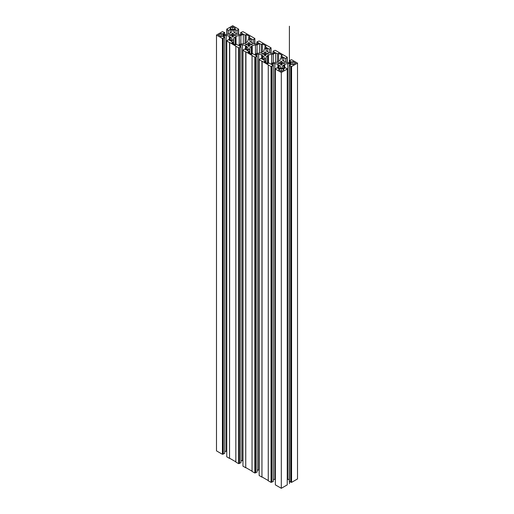 <?xml version="1.0" encoding="UTF-8"?>
<svg xmlns="http://www.w3.org/2000/svg" width="514" height="514" viewBox="0 0 514 514"><rect width="100%" height="100%" fill="white"/><g stroke="black" fill="none" stroke-linecap="round" stroke-linejoin="round"><path stroke-width="0.77" d="M224.734 34.637L224.734 32.581L222.427 31.624L216.49 35.055L216.49 450.874L222.427 454.305L222.967 453.997L222.967 38.177L224.734 37.528L222.877 36.462L224.599 35.466L226.224 35.569A5.095 2.943 180 0 1 229.283 36.41L229.283 40.156M224.734 37.528L224.734 453.348L222.967 453.997M226.751 451.44A5.095 2.943 0 0 0 226.224 451.388L224.734 451.298M229.54 458.411L229.54 42.591L226.751 40.979L226.751 456.805L229.54 458.411L229.719 42.489L238.637 47.841L240.937 46.883L239.087 45.817L240.803 44.821L242.428 44.924A5.095 2.943 180 0 1 245.486 45.772L245.486 49.511M235.842 461.842L229.719 458.308M235.842 46.228L235.842 462.054L238.637 463.66L239.177 463.352L239.177 47.532M240.937 46.883L240.937 462.709L239.177 463.352M242.955 460.795A5.095 2.943 0 0 0 242.428 460.743L240.937 460.653M245.743 467.772L245.743 51.946L242.955 50.34L242.955 466.159L245.743 467.772L245.93 51.843L254.841 57.195L257.141 56.244L255.291 55.171L257.006 54.182L258.632 54.278A5.095 2.943 180 0 1 261.69 55.126L261.69 58.866M252.046 471.197L245.93 467.663M252.046 55.589L252.046 471.409L254.841 473.021L255.381 472.707L255.381 56.887M257.141 56.244L257.141 472.064L255.381 472.707M259.159 470.149A5.095 2.943 0 0 0 258.632 470.098L257.141 470.008M261.954 477.127L261.954 61.307L259.159 59.695L259.159 475.514L261.954 477.127L262.134 61.198L271.045 66.557L273.352 65.599L271.495 64.526L273.21 63.537L274.842 63.633A5.095 2.943 180 0 1 277.894 64.481L277.894 68.221M268.257 480.558L262.134 477.024M268.257 64.944L268.257 480.763L271.045 482.376L271.585 482.061L271.585 66.242M273.352 65.599L273.352 481.419L271.585 482.061M275.363 479.504A5.095 2.943 0 0 0 274.842 479.459L273.352 479.363M281.306 488.3L281.306 72.48L275.363 69.049L275.363 484.869L281.306 488.3L287.249 484.869L287.249 69.049L285.591 67.719L283.741 68.786L282.019 67.797L282.192 66.859A5.095 2.943 180 0 1 283.657 65.092L283.657 68.741M289.266 479.363L287.776 479.459A5.095 2.943 0 0 0 287.249 479.504M291.573 482.376L291.573 66.557L297.51 63.126L297.51 478.945L291.573 482.376L289.266 481.419L289.266 65.599L291.123 64.526L289.401 63.537L287.776 63.633L287.776 479.459M295.569 63.126L292.864 61.564L292.864 64.68L295.569 63.126M271.045 53.205L271.045 47.841L269.387 49.171L267.531 48.104L265.815 49.093L265.989 50.031A5.095 2.943 180 0 0 267.453 51.798L268.514 52.409A5.095 2.943 180 0 0 271.572 53.257L273.197 53.353L274.913 52.364L273.062 51.291L274.502 50.462L275.363 50.34L278.158 51.946L287.249 57.195L285.591 58.532L283.741 57.459L282.019 58.448L282.192 59.386A5.095 2.943 180 0 0 283.657 61.153L284.717 61.764A5.095 2.943 180 0 0 287.776 62.612L289.401 62.714L291.123 61.719L289.266 60.652L291.573 59.695L297.51 63.126M291.573 66.557L289.266 65.599M284.37 68.426L284.37 64.68L284.717 64.481A5.095 2.943 180 0 1 287.776 63.633M284.37 64.68L283.657 65.092M281.306 72.48L287.249 69.049M275.363 69.049L277.02 67.719L278.877 68.786L280.593 67.797L280.419 66.859L280.419 67.899M278.607 68.632L278.607 64.892L278.954 65.092A5.095 2.943 180 0 1 280.419 66.859M278.607 64.892L277.894 64.481M259.159 59.695L260.816 58.365L262.673 59.431L264.389 58.442L264.215 57.504L264.215 58.545M262.403 59.277L262.403 55.538L262.75 55.737A5.095 2.943 180 0 1 264.215 57.504M262.403 55.538L261.69 55.126M242.955 50.34L244.613 49.003L246.469 50.076L248.185 49.087L248.011 48.143L248.011 49.183M246.2 49.922L246.2 46.176L246.547 46.382A5.095 2.943 180 0 1 248.011 48.143M246.2 46.176L245.486 45.772M226.751 40.979L228.409 39.649L230.259 40.722L231.981 39.732L231.808 38.788L231.808 39.829M229.989 40.567L229.989 36.822L230.343 37.027A5.095 2.943 180 0 1 231.808 38.788M229.989 36.822L229.283 36.41M216.49 35.055L222.427 38.486L222.967 38.177M224.734 32.581L222.877 33.654L224.599 34.644L226.224 34.541A5.095 2.943 180 0 0 229.283 33.699L230.343 33.089A5.095 2.943 180 0 0 231.808 31.322L231.981 30.384L230.259 29.388L228.409 30.461L226.751 29.131L232.694 25.7L238.637 29.131L236.98 30.461L235.123 29.388L233.407 30.384L233.581 31.322A5.095 2.943 180 0 0 235.046 33.089L236.106 33.699A5.095 2.943 180 0 0 239.158 34.541L240.79 34.644L242.505 33.654L240.648 32.581L242.955 31.624L254.841 38.486L253.184 39.816L251.327 38.749L249.611 39.739L249.785 40.677A5.095 2.943 180 0 0 251.25 42.444L252.31 43.054A5.095 2.943 180 0 0 255.368 43.902L256.994 43.998L258.709 43.009L256.859 41.936L259.159 40.979L271.045 47.841M281.306 71.356L284.011 69.795L281.306 68.24L278.607 69.795L281.306 71.356L281.306 68.24M232.694 26.824L229.989 28.379L232.694 29.941L235.393 28.379L232.694 26.824L232.694 29.941M218.431 35.055L221.136 36.616L223.834 35.055L221.136 33.494L218.431 35.055M292.864 61.564L290.166 63.126L292.864 64.68M271.662 54.311A5.095 2.943 180 0 0 268.449 55.159L267.518 55.698A5.095 2.943 180 0 0 266.04 57.555L265.911 58.5L263.483 59.9L265.282 60.941L264.202 61.564L267.8 63.646L268.886 63.016L270.685 64.057L273.114 62.657L274.746 62.586A5.095 2.943 180 0 0 277.958 61.731L278.896 61.192A5.095 2.943 180 0 0 280.374 59.335L280.496 58.39L282.925 56.99L281.126 55.949L282.205 55.326L278.607 53.25L277.528 53.874L275.729 52.833L273.294 54.233L271.662 54.311L271.662 63.492M239.254 35.594A5.095 2.943 180 0 0 236.042 36.449L235.104 36.989A5.095 2.943 180 0 0 233.626 38.846L233.504 39.784L231.075 41.191L232.874 42.232L231.795 42.855L235.393 44.93L236.472 44.307L238.271 45.348L240.706 43.947L242.338 43.87A5.095 2.943 180 0 0 245.551 43.022L246.482 42.476A5.095 2.943 180 0 0 247.96 40.625L248.089 39.681L250.517 38.28L248.718 37.239L249.798 36.616L246.2 34.534L245.114 35.158L243.315 34.123L240.886 35.524L239.254 35.594L239.254 44.782M255.458 44.949A5.095 2.943 180 0 0 252.245 45.804L251.307 46.344A5.095 2.943 180 0 0 249.836 48.2L249.708 49.138L247.279 50.545L249.078 51.586L247.999 52.21L251.597 54.285L252.676 53.662L254.481 54.702L256.91 53.302L258.542 53.225A5.095 2.943 180 0 0 261.754 52.377L262.693 51.837A5.095 2.943 180 0 0 264.164 49.98L264.292 49.036L266.721 47.635L264.922 46.594L266.001 45.971L262.403 43.889L261.324 44.519L259.519 43.478L257.09 44.879L255.458 44.949L255.458 54.137M278.254 63.415L279.545 63.415A1.831 1.06 0 0 0 280.798 64.141L280.798 64.886L281.82 64.886L281.82 64.141A1.831 1.06 0 0 0 283.066 63.415L284.872 63.126L283.066 62.83A1.831 1.06 0 0 0 281.82 62.104L281.82 61.359L280.798 61.359L280.798 62.104A1.831 1.06 0 0 0 279.545 62.83L278.254 62.83L277.74 63.126L278.254 63.415L278.254 62.83M245.84 44.705L247.138 44.705A1.831 1.06 0 0 0 248.391 45.431L248.391 46.176L249.406 46.176L249.406 45.431A1.831 1.06 0 0 0 250.659 44.705L252.464 44.41L250.659 44.12A1.831 1.06 0 0 0 249.406 43.394L249.406 42.649L248.391 42.649L248.391 43.394A1.831 1.06 0 0 0 247.138 44.12L245.84 44.12L245.332 44.41L245.84 44.705L245.84 44.12M264.594 55.531L265.609 55.531L265.609 54.786A1.831 1.06 0 0 0 266.862 54.06L268.668 53.764L266.862 53.475A1.831 1.06 0 0 0 265.609 52.749L265.609 52.004L264.594 52.004L264.594 52.749A1.831 1.06 0 0 0 263.341 53.475L261.536 53.764L263.341 54.06A1.831 1.06 0 0 0 264.594 54.786L264.594 55.531M232.18 36.822L233.202 36.822L233.202 36.07A1.831 1.06 0 0 0 234.455 35.35L236.26 35.055L234.455 34.759A1.831 1.06 0 0 0 233.202 34.04L233.202 33.294L232.18 33.294L232.18 34.04A1.831 1.06 0 0 0 230.934 34.759L229.128 35.055L230.934 35.35A1.831 1.06 0 0 0 232.18 36.07L232.18 36.822M221.136 33.494L221.136 36.616M273.062 53.347L273.062 51.291M238.637 34.496L238.637 29.131M287.249 62.56L287.249 57.195M254.841 43.851L254.841 38.486M291.033 482.061L291.033 66.242M290.706 482.248L290.706 66.428M289.401 65.516L289.401 63.537M284.011 68.632L284.011 64.892M287.03 68.921L287.03 68.548M222.427 454.305L222.427 38.486M271.045 482.376L271.045 66.557M238.637 463.66L238.637 47.841M254.841 473.021L254.841 57.195M226.751 34.496L226.751 29.131M226.97 34.464L226.97 29.632M228.409 34.104L228.409 30.461M230.259 33.134L230.259 29.388M223.294 454.183L223.294 38.364M224.599 37.451L224.599 35.466M229.629 40.355L229.629 36.616M226.97 40.857L226.97 40.484M275.581 68.921L275.581 68.548M278.247 68.426L278.247 64.68M273.21 65.516L273.21 63.537M271.906 482.248L271.906 66.428M259.377 59.566L259.377 59.194M262.044 59.071L262.044 55.326M257.006 56.161L257.006 54.182M255.702 472.893L255.702 57.073M239.498 463.538L239.498 47.718M240.803 46.806L240.803 44.821M245.84 49.71L245.84 45.971M243.173 50.211L243.173 49.839M289.266 62.702L289.266 60.652M283.741 61.198L283.741 57.459M285.591 62.168L285.591 58.532M287.03 62.535L287.03 57.696M238.419 34.464L238.419 29.632M236.98 34.104L236.98 30.461M235.123 33.134L235.123 29.388M240.648 34.637L240.648 32.581M254.623 43.819L254.623 38.987M253.184 43.459L253.184 39.816M251.327 42.489L251.327 38.749M256.859 43.992L256.859 41.936M270.827 53.173L270.827 48.342M269.387 52.813L269.387 49.171M267.531 51.843L267.531 48.104M273.294 62.65L273.294 54.233M268.16 63.434L268.16 55.326M267.8 63.646L267.8 55.538M265.911 62.554L265.911 58.5M265.282 62.188L265.282 60.941M281.126 58.031L281.126 55.949M278.607 61.359L278.607 53.25M277.528 61.95L277.528 53.874M275.729 62.483L275.729 52.833M248.718 39.321L248.718 37.239M246.2 42.643L246.2 34.534M245.114 43.24L245.114 35.158M243.315 43.774L243.315 34.123M240.886 43.934L240.886 35.524M235.753 44.724L235.753 36.616M235.393 44.93L235.393 36.822M233.504 43.838L233.504 39.784M232.874 43.478L232.874 42.232M257.09 53.289L257.09 44.879M251.956 54.079L251.956 45.971M251.597 54.285L251.597 46.176M249.708 53.193L249.708 49.138M249.078 52.833L249.078 51.586M264.922 48.676L264.922 46.594M262.403 51.998L262.403 43.889M261.324 52.595L261.324 44.519M259.519 53.128L259.519 43.478M283.066 63.415L283.066 62.83M281.82 64.141L281.82 62.104M280.798 64.141L280.798 62.104M279.545 63.415L279.545 62.83M250.659 44.705L250.659 44.12M249.406 45.431L249.406 43.394M248.391 45.431L248.391 43.394M247.138 44.705L247.138 44.12M266.862 54.06L266.862 53.475M265.609 54.786L265.609 52.749M264.594 54.786L264.594 52.749M263.341 54.06L263.341 53.475M234.455 35.35L234.455 34.759M233.202 36.07L233.202 34.04M232.18 36.07L232.18 34.04M230.934 35.35L230.934 34.759M257 53.295L257 49.087M289.408 483.623L289.408 26.22M240.796 43.941L240.796 39.732M232.694 37.111L232.694 35.055M248.898 46.472L248.898 44.41L248.898 46.472M265.102 55.827L265.102 53.764M281.306 65.182L281.306 63.126M284.717 64.481L284.717 68.221M282.192 66.859L282.192 67.899M226.224 35.569L226.224 451.388M230.343 37.027L230.343 40.677M278.954 65.092L278.954 68.741M274.842 63.633L274.842 479.459M262.75 55.737L262.75 59.386M258.632 54.278L258.632 470.098M242.428 44.924L242.428 460.743M246.547 46.382L246.547 50.031M268.449 55.159L268.449 63.267M267.518 55.698L267.518 63.479M266.04 57.555L266.04 62.624M236.042 36.449L236.042 44.557M235.104 36.989L235.104 44.763M233.626 38.846L233.626 43.915M252.245 45.804L252.245 53.912M251.307 46.344L251.307 54.118M249.836 48.2L249.836 53.27M284.364 63.415L284.364 62.83M251.956 44.705L251.956 44.12M268.16 54.06L268.16 53.475M262.044 54.06L262.044 53.475M235.746 35.35L235.746 34.759M229.636 35.35L229.636 34.759"/></g></svg>
